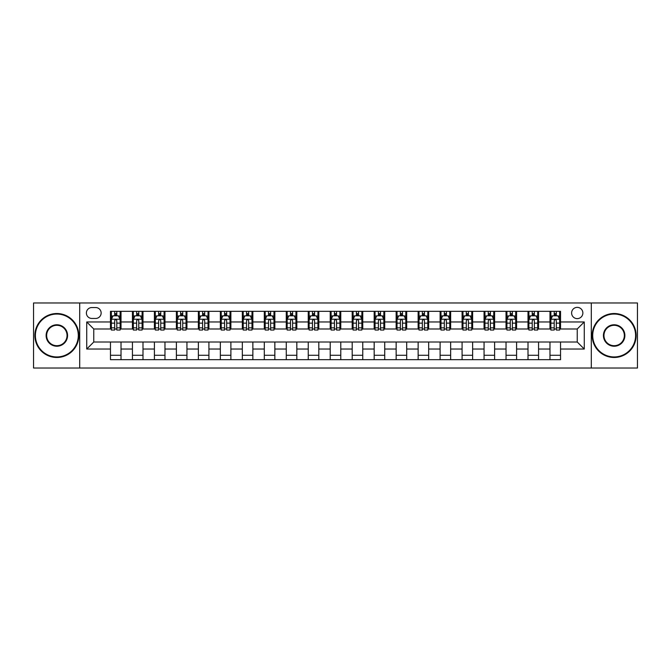 <?xml version="1.0" encoding="UTF-8"?>
<svg xmlns="http://www.w3.org/2000/svg" width="671" height="671" viewBox="0 0 671 671"><rect width="100%" height="100%" fill="white"/><g stroke="black" fill="none" stroke-linecap="round" stroke-linejoin="round"><path stroke-width="1.01" d="M577.236 307.368A5.628 5.628 0 0 0 571.608 312.996A5.628 5.628 0 0 0 577.236 318.624A5.628 5.628 0 0 0 582.864 312.996A5.628 5.628 0 0 0 577.236 307.368M591.302 368.027L637.45 368.027L637.45 302.973L591.302 302.973L591.302 368.027L79.698 368.027L79.698 302.973L33.55 302.973L33.55 368.027L79.698 368.027M91.826 318.448L95.701 318.448A5.452 5.452 0 0 0 101.145 312.996A5.452 5.452 0 0 0 95.701 307.544L91.826 307.544A5.452 5.452 0 0 0 86.383 312.996A5.452 5.452 0 0 0 91.826 318.448M591.302 302.973L79.698 302.973M110.463 349.037L86.735 349.037L86.735 321.963L110.463 321.963L110.463 328.991L93.764 328.991L93.764 342.009L110.463 342.009L110.463 359.673L560.537 359.673L560.537 342.009L577.236 342.009L577.236 328.991L560.537 328.991L560.537 321.963L584.265 321.963L584.265 349.037L560.537 349.037M560.537 321.963L560.537 311.327L110.463 311.327L110.463 321.963M549.985 311.327L549.985 328.991L550.866 328.991M554.204 328.991L556.318 328.991M559.656 328.991L560.537 328.991M549.985 328.991L537.681 328.991M528.01 311.327L528.01 328.991L528.891 328.991M532.229 328.991L534.342 328.991M528.01 328.991L515.705 328.991M506.035 311.327L506.035 328.991L506.915 328.991M510.254 328.991L512.359 328.991M506.035 328.991L493.73 328.991M484.059 311.327L484.059 328.991L484.94 328.991M488.278 328.991L490.384 328.991M484.059 328.991L471.755 328.991M462.084 311.327L462.084 328.991L462.965 328.991M466.303 328.991L468.408 328.991M462.084 328.991L449.771 328.991M440.109 311.327L440.109 328.991L440.981 328.991M444.328 328.991L446.433 328.991M440.109 328.991L427.796 328.991M418.134 311.327L418.134 328.991L419.006 328.991M422.353 328.991L424.458 328.991M418.134 328.991L405.821 328.991M396.15 311.327L396.15 328.991L397.031 328.991M400.369 328.991L402.483 328.991M396.15 328.991L383.846 328.991M374.175 311.327L374.175 328.991L375.055 328.991M378.394 328.991L380.507 328.991M374.175 328.991L361.87 328.991M352.2 311.327L352.2 328.991L353.08 328.991M356.418 328.991L358.532 328.991M352.2 328.991L339.895 328.991M330.224 311.327L330.224 328.991L331.105 328.991M334.443 328.991L336.557 328.991M330.224 328.991L317.92 328.991M308.249 311.327L308.249 328.991L309.13 328.991M312.468 328.991L314.582 328.991M308.249 328.991L295.945 328.991M286.274 311.327L286.274 328.991L287.154 328.991M290.493 328.991L292.606 328.991M286.274 328.991L273.969 328.991M264.299 311.327L264.299 328.991L265.179 328.991M268.517 328.991L270.631 328.991M264.299 328.991L251.994 328.991M242.323 311.327L242.323 328.991L243.204 328.991M246.542 328.991L248.647 328.991M242.323 328.991L230.019 328.991M220.348 311.327L220.348 328.991L221.229 328.991M224.567 328.991L226.672 328.991M220.348 328.991L208.035 328.991M198.373 311.327L198.373 328.991L199.245 328.991M202.592 328.991L204.697 328.991M198.373 328.991L186.06 328.991M176.398 311.327L176.398 328.991L177.27 328.991M180.616 328.991L182.722 328.991M176.398 328.991L164.085 328.991M154.414 311.327L154.414 328.991L155.295 328.991M158.641 328.991L160.746 328.991M154.414 328.991L142.109 328.991M132.439 311.327L132.439 328.991L133.319 328.991M136.658 328.991L138.771 328.991M132.439 328.991L120.134 328.991M110.463 328.991L111.344 328.991M114.682 328.991L116.796 328.991M110.463 342.009L121.015 342.009L121.015 359.673M560.537 342.009L121.015 342.009M121.015 311.327L121.015 328.991M110.463 315.722L111.344 315.722M114.682 315.722L116.796 315.722M120.134 315.722L121.015 315.722M110.463 355.278L121.015 355.278M132.439 342.009L132.439 359.673M142.99 311.327L142.99 328.991M132.439 315.722L133.319 315.722M136.658 315.722L138.771 315.722M142.109 315.722L142.99 315.722M142.99 342.009L142.99 359.673M132.439 355.278L142.99 355.278M154.414 342.009L154.414 359.673M164.965 342.009L164.965 359.673M154.414 355.278L164.965 355.278M164.965 311.327L164.965 328.991M154.414 315.722L155.295 315.722M158.641 315.722L160.746 315.722M164.085 315.722L164.965 315.722M176.398 342.009L176.398 359.673M186.941 342.009L186.941 359.673M176.398 355.278L186.941 355.278M186.941 311.327L186.941 328.991M176.398 315.722L177.27 315.722M180.616 315.722L182.722 315.722M186.06 315.722L186.941 315.722M198.373 342.009L198.373 359.673M208.916 342.009L208.916 359.673M198.373 355.278L208.916 355.278M208.916 311.327L208.916 328.991M198.373 315.722L199.245 315.722M202.592 315.722L204.697 315.722M208.035 315.722L208.916 315.722M220.348 342.009L220.348 359.673M230.891 342.009L230.891 359.673M220.348 355.278L230.891 355.278M230.891 311.327L230.891 328.991M220.348 315.722L221.229 315.722M224.567 315.722L226.672 315.722M230.019 315.722L230.891 315.722M242.323 342.009L242.323 359.673M252.866 342.009L252.866 359.673M242.323 355.278L252.866 355.278M252.866 311.327L252.866 328.991M242.323 315.722L243.204 315.722M246.542 315.722L248.647 315.722M251.994 315.722L252.866 315.722M264.299 342.009L264.299 359.673M274.85 342.009L274.85 359.673M264.299 355.278L274.85 355.278M274.85 311.327L274.85 328.991M264.299 315.722L265.179 315.722M268.517 315.722L270.631 315.722M273.969 315.722L274.85 315.722M286.274 342.009L286.274 359.673M296.825 342.009L296.825 359.673M286.274 355.278L296.825 355.278M296.825 311.327L296.825 328.991M286.274 315.722L287.154 315.722M290.493 315.722L292.606 315.722M295.945 315.722L296.825 315.722M308.249 342.009L308.249 359.673M318.8 342.009L318.8 359.673M308.249 355.278L318.8 355.278M318.8 311.327L318.8 328.991M308.249 315.722L309.13 315.722M312.468 315.722L314.582 315.722M317.92 315.722L318.8 315.722M330.224 342.009L330.224 359.673M340.776 342.009L340.776 359.673M330.224 355.278L340.776 355.278M340.776 311.327L340.776 328.991M330.224 315.722L331.105 315.722M334.443 315.722L336.557 315.722M339.895 315.722L340.776 315.722M352.2 342.009L352.2 359.673M362.751 342.009L362.751 359.673M352.2 355.278L362.751 355.278M362.751 311.327L362.751 328.991M352.2 315.722L353.08 315.722M356.418 315.722L358.532 315.722M361.87 315.722L362.751 315.722M374.175 342.009L374.175 359.673M384.726 342.009L384.726 359.673M374.175 355.278L384.726 355.278M384.726 311.327L384.726 328.991M374.175 315.722L375.055 315.722M378.394 315.722L380.507 315.722M383.846 315.722L384.726 315.722M396.15 342.009L396.15 359.673M406.701 342.009L406.701 359.673M396.15 355.278L406.701 355.278M406.701 311.327L406.701 328.991M396.15 315.722L397.031 315.722M400.369 315.722L402.483 315.722M405.821 315.722L406.701 315.722M418.134 342.009L418.134 359.673M428.677 342.009L428.677 359.673M418.134 355.278L428.677 355.278M428.677 311.327L428.677 328.991M418.134 315.722L419.006 315.722M422.353 315.722L424.458 315.722M427.796 315.722L428.677 315.722M440.109 342.009L440.109 359.673M450.652 342.009L450.652 359.673M440.109 355.278L450.652 355.278M450.652 311.327L450.652 328.991M440.109 315.722L440.981 315.722M444.328 315.722L446.433 315.722M449.771 315.722L450.652 315.722M462.084 342.009L462.084 359.673M472.627 342.009L472.627 359.673M462.084 355.278L472.627 355.278M472.627 311.327L472.627 328.991M462.084 315.722L462.965 315.722M466.303 315.722L468.408 315.722M471.755 315.722L472.627 315.722M484.059 342.009L484.059 359.673M494.602 342.009L494.602 359.673M484.059 355.278L494.602 355.278M494.602 311.327L494.602 328.991M484.059 315.722L484.94 315.722M488.278 315.722L490.384 315.722M493.73 315.722L494.602 315.722M506.035 342.009L506.035 359.673M516.586 342.009L516.586 359.673M506.035 355.278L516.586 355.278M516.586 311.327L516.586 328.991M506.035 315.722L506.915 315.722M510.254 315.722L512.359 315.722M515.705 315.722L516.586 315.722M528.01 342.009L528.01 359.673M538.561 342.009L538.561 359.673M528.01 355.278L538.561 355.278M538.561 311.327L538.561 328.991M528.01 315.722L528.891 315.722M532.229 315.722L534.342 315.722M537.681 315.722L538.561 315.722M549.985 342.009L549.985 359.673M549.985 355.278L560.537 355.278M549.985 315.722L550.866 315.722M554.204 315.722L556.318 315.722M559.656 315.722L560.537 315.722M93.764 328.991L86.735 321.963M93.764 342.009L86.735 349.037M584.265 321.963L577.236 328.991M584.265 349.037L577.236 342.009M116.796 313.609L114.682 313.609M120.134 327.842L116.796 327.842L116.796 330.048L120.134 330.048L120.134 319.329L118.381 315.806L113.105 315.806L111.344 319.329L111.344 330.048L114.682 330.048L114.682 327.842L111.344 327.842M111.344 319.329L111.344 311.327M120.134 319.329L120.134 311.327M114.682 315.806L114.682 311.327M116.796 311.327L116.796 315.806M116.796 327.842L116.796 320.646C116.091 319.287 115.387 319.287 114.682 320.646L114.682 327.842M138.771 313.609L136.658 313.609M142.109 327.842L138.771 327.842L138.771 330.048L142.109 330.048L142.109 319.329L140.356 315.806L135.081 315.806L133.319 319.329L133.319 330.048L136.658 330.048L136.658 327.842L133.319 327.842M133.319 319.329L133.319 311.327M142.109 319.329L142.109 311.327M136.658 315.806L136.658 311.327M138.771 311.327L138.771 315.806M138.771 327.842L138.771 320.646C138.067 319.287 137.362 319.287 136.658 320.646L136.658 327.842M160.746 313.609L158.641 313.609M164.085 327.842L160.746 327.842L160.746 330.048L164.085 330.048L164.085 319.329L162.332 315.806L157.056 315.806L155.295 319.329L155.295 330.048L158.641 330.048L158.641 327.842L155.295 327.842M155.295 319.329L155.295 311.327M164.085 319.329L164.085 311.327M158.641 315.806L158.641 311.327M160.746 311.327L160.746 315.806M160.746 327.842L160.746 320.646C160.042 319.287 159.337 319.287 158.641 320.646L158.641 327.842M182.722 313.609L180.616 313.609M186.06 327.842L182.722 327.842L182.722 330.048L186.06 330.048L186.06 319.329L184.307 315.806L179.031 315.806L177.27 319.329L177.27 330.048L180.616 330.048L180.616 327.842L177.27 327.842M177.27 319.329L177.27 311.327M186.06 319.329L186.06 311.327M180.616 315.806L180.616 311.327M182.722 311.327L182.722 315.806M182.722 327.842L182.722 320.646C182.017 319.287 181.321 319.287 180.616 320.646L180.616 327.842M204.697 313.609L202.592 313.609M208.035 327.842L204.697 327.842L204.697 330.048L208.035 330.048L208.035 319.329L206.282 315.806L201.006 315.806L199.245 319.329L199.245 330.048L202.592 330.048L202.592 327.842L199.245 327.842M199.245 319.329L199.245 311.327M208.035 319.329L208.035 311.327M202.592 315.806L202.592 311.327M204.697 311.327L204.697 315.806M204.697 327.842L204.697 320.646C204.001 319.287 203.296 319.287 202.592 320.646L202.592 327.842M56.842 314.053A21.447 21.447 0 0 0 35.395 335.5A21.447 21.447 0 0 0 56.842 356.947A21.447 21.447 0 0 0 78.289 335.5A21.447 21.447 0 0 0 56.842 314.053M56.842 357.475A21.975 21.975 0 0 1 34.867 335.5A21.975 21.975 0 0 1 56.842 313.525A21.975 21.975 0 0 1 78.817 335.5A21.975 21.975 0 0 1 56.842 357.475M56.842 324.772A10.728 10.728 0 0 1 67.57 335.5A10.728 10.728 0 0 1 56.842 346.228A10.728 10.728 0 0 1 46.123 335.5A10.728 10.728 0 0 1 56.842 324.772M56.842 345.699A10.199 10.199 0 0 0 67.041 335.5A10.199 10.199 0 0 0 56.842 325.301A10.199 10.199 0 0 0 46.651 335.5A10.199 10.199 0 0 0 56.842 345.699M614.158 314.053A21.447 21.447 0 0 0 592.711 335.5A21.447 21.447 0 0 0 614.158 356.947A21.447 21.447 0 0 0 635.605 335.5A21.447 21.447 0 0 0 614.158 314.053M614.158 357.475A21.975 21.975 0 0 1 592.183 335.5A21.975 21.975 0 0 1 614.158 313.525A21.975 21.975 0 0 1 636.133 335.5A21.975 21.975 0 0 1 614.158 357.475M614.158 324.772A10.728 10.728 0 0 1 624.877 335.5A10.728 10.728 0 0 1 614.158 346.228A10.728 10.728 0 0 1 603.43 335.5A10.728 10.728 0 0 1 614.158 324.772M614.158 345.699A10.199 10.199 0 0 0 624.349 335.5A10.199 10.199 0 0 0 614.158 325.301A10.199 10.199 0 0 0 603.959 335.5A10.199 10.199 0 0 0 614.158 345.699M226.672 313.609L224.567 313.609M230.019 327.842L226.672 327.842L226.672 330.048L230.019 330.048L230.019 319.329L228.257 315.806L222.982 315.806L221.229 319.329L221.229 330.048L224.567 330.048L224.567 327.842L221.229 327.842M221.229 319.329L221.229 311.327M230.019 319.329L230.019 311.327M224.567 315.806L224.567 311.327M226.672 311.327L226.672 315.806M226.672 327.842L226.672 320.646C225.976 319.287 225.271 319.287 224.567 320.646L224.567 327.842M248.647 313.609L246.542 313.609M251.994 327.842L248.647 327.842L248.647 330.048L251.994 330.048L251.994 319.329L250.233 315.806L244.957 315.806L243.204 319.329L243.204 330.048L246.542 330.048L246.542 327.842L243.204 327.842M243.204 319.329L243.204 311.327M251.994 319.329L251.994 311.327M246.542 315.806L246.542 311.327M248.647 311.327L248.647 315.806M248.647 327.842L248.647 320.646C247.951 319.287 247.247 319.287 246.542 320.646L246.542 327.842M270.631 313.609L268.517 313.609M273.969 327.842L270.631 327.842L270.631 330.048L273.969 330.048L273.969 319.329L272.208 315.806L266.932 315.806L265.179 319.329L265.179 330.048L268.517 330.048L268.517 327.842L265.179 327.842M265.179 319.329L265.179 311.327M273.969 319.329L273.969 311.327M268.517 315.806L268.517 311.327M270.631 311.327L270.631 315.806M270.631 327.842L270.631 320.646C269.927 319.287 269.222 319.287 268.517 320.646L268.517 327.842M292.606 313.609L290.493 313.609M295.945 327.842L292.606 327.842L292.606 330.048L295.945 330.048L295.945 319.329L294.183 315.806L288.907 315.806L287.154 319.329L287.154 330.048L290.493 330.048L290.493 327.842L287.154 327.842M287.154 319.329L287.154 311.327M295.945 319.329L295.945 311.327M290.493 315.806L290.493 311.327M292.606 311.327L292.606 315.806M292.606 327.842L292.606 320.646C291.902 319.287 291.197 319.287 290.493 320.646L290.493 327.842M314.582 313.609L312.468 313.609M317.92 327.842L314.582 327.842L314.582 330.048L317.92 330.048L317.92 319.329L316.158 315.806L310.891 315.806L309.13 319.329L309.13 330.048L312.468 330.048L312.468 327.842L309.13 327.842M309.13 319.329L309.13 311.327M317.92 319.329L317.92 311.327M312.468 315.806L312.468 311.327M314.582 311.327L314.582 315.806M314.582 327.842L314.582 320.646C313.877 319.287 313.172 319.287 312.468 320.646L312.468 327.842M336.557 313.609L334.443 313.609M339.895 327.842L336.557 327.842L336.557 330.048L339.895 330.048L339.895 319.329L338.134 315.806L332.866 315.806L331.105 319.329L331.105 330.048L334.443 330.048L334.443 327.842L331.105 327.842M331.105 319.329L331.105 311.327M339.895 319.329L339.895 311.327M334.443 315.806L334.443 311.327M336.557 311.327L336.557 315.806M336.557 327.842L336.557 320.646C335.852 319.287 335.148 319.287 334.443 320.646L334.443 327.842M358.532 313.609L356.418 313.609M361.87 327.842L358.532 327.842L358.532 330.048L361.87 330.048L361.87 319.329L360.109 315.806L354.842 315.806L353.08 319.329L353.08 330.048L356.418 330.048L356.418 327.842L353.08 327.842M353.08 319.329L353.08 311.327M361.87 319.329L361.87 311.327M356.418 315.806L356.418 311.327M358.532 311.327L358.532 315.806M358.532 327.842L358.532 320.646C357.828 319.287 357.123 319.287 356.418 320.646L356.418 327.842M380.507 313.609L378.394 313.609M383.846 327.842L380.507 327.842L380.507 330.048L383.846 330.048L383.846 319.329L382.093 315.806L376.817 315.806L375.055 319.329L375.055 330.048L378.394 330.048L378.394 327.842L375.055 327.842M375.055 319.329L375.055 311.327M383.846 319.329L383.846 311.327M378.394 315.806L378.394 311.327M380.507 311.327L380.507 315.806M380.507 327.842L380.507 320.646C379.803 319.287 379.098 319.287 378.394 320.646L378.394 327.842M402.483 313.609L400.369 313.609M405.821 327.842L402.483 327.842L402.483 330.048L405.821 330.048L405.821 319.329L404.068 315.806L398.792 315.806L397.031 319.329L397.031 330.048L400.369 330.048L400.369 327.842L397.031 327.842M397.031 319.329L397.031 311.327M405.821 319.329L405.821 311.327M400.369 315.806L400.369 311.327M402.483 311.327L402.483 315.806M402.483 327.842L402.483 320.646C401.778 319.287 401.073 319.287 400.369 320.646L400.369 327.842M424.458 313.609L422.353 313.609M427.796 327.842L424.458 327.842L424.458 330.048L427.796 330.048L427.796 319.329L426.043 315.806L420.767 315.806L419.006 319.329L419.006 330.048L422.353 330.048L422.353 327.842L419.006 327.842M419.006 319.329L419.006 311.327M427.796 319.329L427.796 311.327M422.353 315.806L422.353 311.327M424.458 311.327L424.458 315.806M424.458 327.842L424.458 320.646C423.753 319.287 423.057 319.287 422.353 320.646L422.353 327.842M446.433 313.609L444.328 313.609M449.771 327.842L446.433 327.842L446.433 330.048L449.771 330.048L449.771 319.329L448.018 315.806L442.743 315.806L440.981 319.329L440.981 330.048L444.328 330.048L444.328 327.842L440.981 327.842M440.981 319.329L440.981 311.327M449.771 319.329L449.771 311.327M444.328 315.806L444.328 311.327M446.433 311.327L446.433 315.806M446.433 327.842L446.433 320.646C445.729 319.287 445.032 319.287 444.328 320.646L444.328 327.842M468.408 313.609L466.303 313.609M471.755 327.842L468.408 327.842L468.408 330.048L471.755 330.048L471.755 319.329L469.994 315.806L464.718 315.806L462.965 319.329L462.965 330.048L466.303 330.048L466.303 327.842L462.965 327.842M462.965 319.329L462.965 311.327M471.755 319.329L471.755 311.327M466.303 315.806L466.303 311.327M468.408 311.327L468.408 315.806M468.408 327.842L468.408 320.646C467.712 319.287 467.008 319.287 466.303 320.646L466.303 327.842M490.384 313.609L488.278 313.609M493.73 327.842L490.384 327.842L490.384 330.048L493.73 330.048L493.73 319.329L491.969 315.806L486.693 315.806L484.94 319.329L484.94 330.048L488.278 330.048L488.278 327.842L484.94 327.842M484.94 319.329L484.94 311.327M493.73 319.329L493.73 311.327M488.278 315.806L488.278 311.327M490.384 311.327L490.384 315.806M490.384 327.842L490.384 320.646C489.687 319.287 488.983 319.287 488.278 320.646L488.278 327.842M512.359 313.609L510.254 313.609M515.705 327.842L512.359 327.842L512.359 330.048L515.705 330.048L515.705 319.329L513.944 315.806L508.668 315.806L506.915 319.329L506.915 330.048L510.254 330.048L510.254 327.842L506.915 327.842M506.915 319.329L506.915 311.327M515.705 319.329L515.705 311.327M510.254 315.806L510.254 311.327M512.359 311.327L512.359 315.806M512.359 327.842L512.359 320.646C511.663 319.287 510.958 319.287 510.254 320.646L510.254 327.842M534.342 313.609L532.229 313.609M537.681 327.842L534.342 327.842L534.342 330.048L537.681 330.048L537.681 319.329L535.919 315.806L530.644 315.806L528.891 319.329L528.891 330.048L532.229 330.048L532.229 327.842L528.891 327.842M528.891 319.329L528.891 311.327M537.681 319.329L537.681 311.327M532.229 315.806L532.229 311.327M534.342 311.327L534.342 315.806M534.342 327.842L534.342 320.646C533.638 319.287 532.933 319.287 532.229 320.646L532.229 327.842M556.318 313.609L554.204 313.609M559.656 327.842L556.318 327.842L556.318 330.048L559.656 330.048L559.656 319.329L557.895 315.806L552.619 315.806L550.866 319.329L550.866 330.048L554.204 330.048L554.204 327.842L550.866 327.842M550.866 319.329L550.866 311.327M559.656 319.329L559.656 311.327M554.204 315.806L554.204 311.327M556.318 311.327L556.318 315.806M556.318 327.842L556.318 320.646C555.613 319.287 554.909 319.287 554.204 320.646L554.204 327.842M132.439 349.037L121.015 349.037M132.439 321.963L121.015 321.963M154.414 321.963L142.99 321.963M154.414 349.037L142.99 349.037M176.398 321.963L164.965 321.963M176.398 349.037L164.965 349.037M198.373 321.963L186.941 321.963M198.373 349.037L186.941 349.037M220.348 321.963L208.916 321.963M220.348 349.037L208.916 349.037M242.323 321.963L230.891 321.963M242.323 349.037L230.891 349.037M264.299 321.963L252.866 321.963M264.299 349.037L252.866 349.037M286.274 321.963L274.85 321.963M286.274 349.037L274.85 349.037M308.249 321.963L296.825 321.963M308.249 349.037L296.825 349.037M330.224 321.963L318.8 321.963M330.224 349.037L318.8 349.037M352.2 321.963L340.776 321.963M352.2 349.037L340.776 349.037M374.175 321.963L362.751 321.963M374.175 349.037L362.751 349.037M396.15 321.963L384.726 321.963M396.15 349.037L384.726 349.037M418.134 321.963L406.701 321.963M418.134 349.037L406.701 349.037M440.109 321.963L428.677 321.963M440.109 349.037L428.677 349.037M462.084 321.963L450.652 321.963M462.084 349.037L450.652 349.037M484.059 321.963L472.627 321.963M484.059 349.037L472.627 349.037M506.035 321.963L494.602 321.963M506.035 349.037L494.602 349.037M528.01 321.963L516.586 321.963M528.01 349.037L516.586 349.037M549.985 321.963L538.561 321.963M549.985 349.037L538.561 349.037M120.092 319.237L111.386 319.237M111.344 316.024L112.996 316.024M118.482 316.024L120.134 316.024M114.682 323.137L111.344 323.137M120.134 323.137L116.796 323.137M116.796 314.733L114.682 314.733M142.067 319.237L133.361 319.237M133.319 316.024L134.972 316.024M140.457 316.024L142.109 316.024M136.658 323.137L133.319 323.137M142.109 323.137L138.771 323.137M138.771 314.733L136.658 314.733M164.043 319.237L155.345 319.237M155.295 316.024L156.947 316.024M162.432 316.024L164.085 316.024M158.641 323.137L155.295 323.137M164.085 323.137L160.746 323.137M160.746 314.733L158.641 314.733M186.018 319.237L177.32 319.237M177.27 316.024L178.922 316.024M184.408 316.024L186.06 316.024M180.616 323.137L177.27 323.137M186.06 323.137L182.722 323.137M182.722 314.733L180.616 314.733M207.993 319.237L199.295 319.237M199.245 316.024L200.897 316.024M206.383 316.024L208.035 316.024M202.592 323.137L199.245 323.137M208.035 323.137L204.697 323.137M204.697 314.733L202.592 314.733M229.968 319.237L221.271 319.237M221.229 316.024L222.881 316.024M228.366 316.024L230.019 316.024M224.567 323.137L221.229 323.137M230.019 323.137L226.672 323.137M226.672 314.733L224.567 314.733M251.944 319.237L243.246 319.237M243.204 316.024L244.856 316.024M250.342 316.024L251.994 316.024M246.542 323.137L243.204 323.137M251.994 323.137L248.647 323.137M248.647 314.733L246.542 314.733M273.927 319.237L265.221 319.237M265.179 316.024L266.832 316.024M272.317 316.024L273.969 316.024M268.517 323.137L265.179 323.137M273.969 323.137L270.631 323.137M270.631 314.733L268.517 314.733M295.903 319.237L287.196 319.237M287.154 316.024L288.807 316.024M294.292 316.024L295.945 316.024M290.493 323.137L287.154 323.137M295.945 323.137L292.606 323.137M292.606 314.733L290.493 314.733M317.878 319.237L309.172 319.237M309.13 316.024L310.782 316.024M316.267 316.024L317.92 316.024M312.468 323.137L309.13 323.137M317.92 323.137L314.582 323.137M314.582 314.733L312.468 314.733M339.853 319.237L331.147 319.237M331.105 316.024L332.757 316.024M338.243 316.024L339.895 316.024M334.443 323.137L331.105 323.137M339.895 323.137L336.557 323.137M336.557 314.733L334.443 314.733M361.828 319.237L353.122 319.237M353.08 316.024L354.733 316.024M360.218 316.024L361.87 316.024M356.418 323.137L353.08 323.137M361.87 323.137L358.532 323.137M358.532 314.733L356.418 314.733M383.804 319.237L375.097 319.237M375.055 316.024L376.708 316.024M382.193 316.024L383.846 316.024M378.394 323.137L375.055 323.137M383.846 323.137L380.507 323.137M380.507 314.733L378.394 314.733M405.779 319.237L397.073 319.237M397.031 316.024L398.683 316.024M404.168 316.024L405.821 316.024M400.369 323.137L397.031 323.137M405.821 323.137L402.483 323.137M402.483 314.733L400.369 314.733M427.754 319.237L419.056 319.237M419.006 316.024L420.658 316.024M426.144 316.024L427.796 316.024M422.353 323.137L419.006 323.137M427.796 323.137L424.458 323.137M424.458 314.733L422.353 314.733M449.729 319.237L441.032 319.237M440.981 316.024L442.634 316.024M448.119 316.024L449.771 316.024M444.328 323.137L440.981 323.137M449.771 323.137L446.433 323.137M446.433 314.733L444.328 314.733M471.705 319.237L463.007 319.237M462.965 316.024L464.617 316.024M470.103 316.024L471.755 316.024M466.303 323.137L462.965 323.137M471.755 323.137L468.408 323.137M468.408 314.733L466.303 314.733M493.68 319.237L484.982 319.237M484.94 316.024L486.592 316.024M492.078 316.024L493.73 316.024M488.278 323.137L484.94 323.137M493.73 323.137L490.384 323.137M490.384 314.733L488.278 314.733M515.655 319.237L506.957 319.237M506.915 316.024L508.568 316.024M514.053 316.024L515.705 316.024M510.254 323.137L506.915 323.137M515.705 323.137L512.359 323.137M512.359 314.733L510.254 314.733M537.639 319.237L528.933 319.237M528.891 316.024L530.543 316.024M536.028 316.024L537.681 316.024M532.229 323.137L528.891 323.137M537.681 323.137L534.342 323.137M534.342 314.733L532.229 314.733M559.614 319.237L550.908 319.237M550.866 316.024L552.518 316.024M558.004 316.024L559.656 316.024M554.204 323.137L550.866 323.137M559.656 323.137L556.318 323.137M556.318 314.733L554.204 314.733"/></g></svg>
